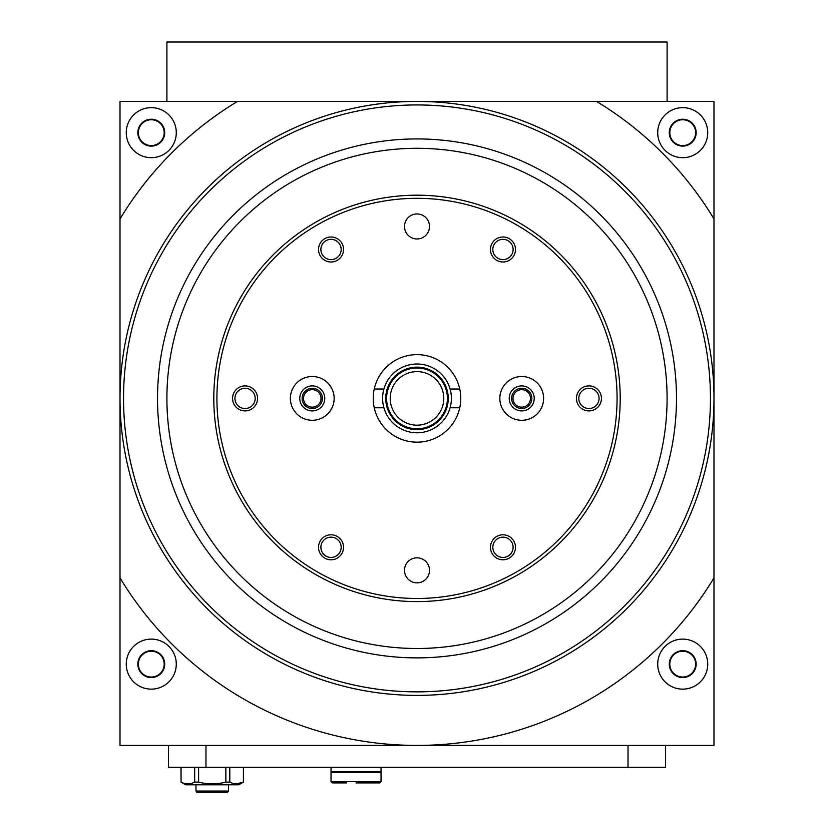 <?xml version="1.0" encoding="UTF-8"?>
<svg xmlns="http://www.w3.org/2000/svg" width="834" height="834" viewBox="0 0 834 834"><rect width="100%" height="100%" fill="white"/><g stroke="black" fill="none" stroke-linecap="round" stroke-linejoin="round"><path stroke-width="1.25" d="M474.838 42.013L412.309 42.013M237.242 42.013L174.723 42.013M659.277 42.013L596.758 42.013M243.497 767.29L243.497 782.104L236.595 783.897M181.051 767.29L181.051 782.104L180.968 767.29M194.676 767.29L194.676 782.104L198.607 782.104C207.676 784.471 216.767 784.471 225.858 782.104L225.858 767.29M198.607 767.29L198.607 782.104M229.788 767.29L229.788 782.104L225.858 782.104M243.413 767.29L243.413 782.104C238.847 784.471 234.302 784.471 229.788 782.104M243.497 782.104L238.805 784.794L185.659 784.794L180.968 782.104M181.051 782.104C185.565 784.471 190.11 784.471 194.676 782.104M459.753 407.774L450.089 407.774A34.392 34.392 0 0 1 383.911 407.774L374.247 407.774M459.753 389.019L450.089 389.019A34.392 34.392 0 0 1 450.089 407.774M383.911 407.774A34.392 34.392 0 0 1 383.911 389.019L374.247 389.019M383.911 389.019A34.392 34.392 0 0 1 450.089 389.019M713.987 218.925A347.007 347.007 0 0 0 596.477 101.414L713.987 101.414L713.987 745.408L120.013 745.408L120.013 101.414L596.477 101.414L237.523 101.414A347.007 347.007 0 0 0 120.013 218.925M713.987 577.879A347.007 347.007 0 0 1 120.013 577.879M713.987 398.402A296.987 296.987 0 0 1 417 695.389A296.987 296.987 0 0 1 120.013 398.402A296.987 296.987 0 0 1 417 101.414A296.987 296.987 0 0 1 713.987 398.402M682.723 639.115A25.01 25.01 0 0 1 704.386 676.635A25.01 25.01 0 0 1 661.07 676.635A25.01 25.01 0 0 1 682.723 639.115M151.277 639.115A25.01 25.01 0 0 1 172.93 676.635A25.01 25.01 0 0 1 129.614 676.635A25.01 25.01 0 0 1 151.277 639.115M682.723 107.659A25.01 25.01 0 0 1 704.386 145.179A25.01 25.01 0 0 1 661.07 145.179A25.01 25.01 0 0 1 682.723 107.659M151.277 107.659A25.01 25.01 0 0 1 172.93 145.179A25.01 25.01 0 0 1 129.614 145.179A25.01 25.01 0 0 1 151.277 107.659M665.532 745.408L665.532 767.29L168.468 767.29L168.468 745.408M667.096 101.414L667.096 42.013L166.904 42.013L166.904 101.414M386.924 406.929A31.265 31.265 0 0 1 417 367.137A31.265 31.265 0 0 1 422.723 429.135A31.265 31.265 0 0 1 386.924 406.929M417 367.992A30.41 30.41 0 0 1 443.334 413.601A30.41 30.41 0 0 1 390.666 413.601A30.41 30.41 0 0 1 417 367.992M417 371.62A26.782 26.782 0 0 1 440.196 411.787A26.782 26.782 0 0 1 393.804 411.787A26.782 26.782 0 0 1 417 371.62M682.723 650.687A13.438 13.438 0 0 1 694.368 670.849A13.438 13.438 0 0 1 671.089 670.849A13.438 13.438 0 0 1 682.723 650.687M682.723 651.198A12.927 12.927 0 0 1 693.919 670.588A12.927 12.927 0 0 1 671.537 670.588A12.927 12.927 0 0 1 682.723 651.198M151.277 650.687A13.438 13.438 0 0 1 162.911 670.849A13.438 13.438 0 0 1 139.632 670.849A13.438 13.438 0 0 1 151.277 650.687M151.277 651.198A12.927 12.927 0 0 1 162.463 670.588A12.927 12.927 0 0 1 140.081 670.588A12.927 12.927 0 0 1 151.277 651.198M682.723 119.231A13.438 13.438 0 0 1 694.368 139.393A13.438 13.438 0 0 1 671.089 139.393A13.438 13.438 0 0 1 682.723 119.231M682.723 119.752A12.927 12.927 0 0 1 693.919 139.132A12.927 12.927 0 0 1 671.537 139.132A12.927 12.927 0 0 1 682.723 119.752M151.277 119.231A13.438 13.438 0 0 1 162.911 139.393A13.438 13.438 0 0 1 139.632 139.393A13.438 13.438 0 0 1 151.277 119.231M151.277 119.752A12.927 12.927 0 0 1 162.463 139.132A12.927 12.927 0 0 1 140.081 139.132A12.927 12.927 0 0 1 151.277 119.752M228.495 784.794L228.495 791.049L195.98 791.049L195.98 784.794M228.495 791.049L227.619 792.3L196.855 792.3L195.98 791.049M617.077 398.402A200.077 200.077 0 0 1 316.962 571.676A200.077 200.077 0 0 1 316.962 225.128A200.077 200.077 0 0 1 617.077 398.402M429.51 570.341A12.51 12.51 0 0 1 410.745 581.173A12.51 12.51 0 0 1 410.745 559.51A12.51 12.51 0 0 1 429.51 570.341M334.153 398.402A21.882 21.882 0 0 1 301.335 417.354A21.882 21.882 0 0 1 301.335 379.449A21.882 21.882 0 0 1 334.153 398.402M543.612 398.402A21.882 21.882 0 0 1 510.783 417.354A21.882 21.882 0 0 1 510.783 379.449A21.882 21.882 0 0 1 543.612 398.402M515.475 547.302A12.51 12.51 0 0 1 496.72 558.134A12.51 12.51 0 0 1 496.72 536.471A12.51 12.51 0 0 1 515.475 547.302M343.535 249.491A12.51 12.51 0 0 1 324.78 260.323A12.51 12.51 0 0 1 324.78 238.66A12.51 12.51 0 0 1 343.535 249.491M515.475 249.491A12.51 12.51 0 0 1 496.72 260.323A12.51 12.51 0 0 1 496.72 238.66A12.51 12.51 0 0 1 515.475 249.491M343.535 547.302A12.51 12.51 0 0 1 324.78 558.134A12.51 12.51 0 0 1 324.78 536.471A12.51 12.51 0 0 1 343.535 547.302M601.45 398.402A12.51 12.51 0 0 1 582.685 409.233A12.51 12.51 0 0 1 582.685 387.57A12.51 12.51 0 0 1 601.45 398.402M257.56 398.402A12.51 12.51 0 0 1 238.805 409.233A12.51 12.51 0 0 1 238.805 387.57A12.51 12.51 0 0 1 257.56 398.402M429.51 226.462A12.51 12.51 0 0 1 410.745 237.283A12.51 12.51 0 0 1 410.745 215.631A12.51 12.51 0 0 1 429.51 226.462M460.764 398.402A43.764 43.764 0 0 1 395.118 436.307A43.764 43.764 0 0 1 395.118 360.497A43.764 43.764 0 0 1 460.764 398.402M620.204 398.402A203.204 203.204 0 0 1 315.398 574.376A203.204 203.204 0 0 1 315.398 222.417A203.204 203.204 0 0 1 620.204 398.402M667.096 398.402A250.096 250.096 0 0 1 291.952 614.992A250.096 250.096 0 0 1 291.952 181.812A250.096 250.096 0 0 1 667.096 398.402M676.478 398.402A259.478 259.478 0 0 1 287.261 623.113A259.478 259.478 0 0 1 287.261 173.691A259.478 259.478 0 0 1 676.478 398.402M710.453 398.402A293.453 293.453 0 0 1 270.268 652.542A293.453 293.453 0 0 1 270.268 144.261A293.453 293.453 0 0 1 710.453 398.402M255.194 398.402A10.133 10.133 0 0 1 239.994 407.18A10.133 10.133 0 0 1 239.994 389.624A10.133 10.133 0 0 1 255.194 398.402M599.073 398.402A10.133 10.133 0 0 1 583.873 407.18A10.133 10.133 0 0 1 583.873 389.624A10.133 10.133 0 0 1 599.073 398.402M341.169 547.302A10.133 10.133 0 0 1 325.958 556.08A10.133 10.133 0 0 1 325.958 538.524A10.133 10.133 0 0 1 341.169 547.302M513.108 249.491A10.133 10.133 0 0 1 497.898 258.269A10.133 10.133 0 0 1 497.898 240.713A10.133 10.133 0 0 1 513.108 249.491M341.169 249.491A10.133 10.133 0 0 1 325.958 258.269A10.133 10.133 0 0 1 325.958 240.713A10.133 10.133 0 0 1 341.169 249.491M513.108 547.302A10.133 10.133 0 0 1 497.898 556.08A10.133 10.133 0 0 1 497.898 538.524A10.133 10.133 0 0 1 513.108 547.302M534.229 398.402A12.51 12.51 0 0 1 515.475 409.233A12.51 12.51 0 0 1 515.475 387.57A12.51 12.51 0 0 1 534.229 398.402M531.863 398.402A10.133 10.133 0 0 1 516.663 407.18A10.133 10.133 0 0 1 516.663 389.624A10.133 10.133 0 0 1 531.863 398.402M530.476 398.402A8.757 8.757 0 0 1 517.351 405.981A8.757 8.757 0 0 1 517.351 390.823A8.757 8.757 0 0 1 530.476 398.402M324.78 398.402A12.51 12.51 0 0 1 306.015 409.233A12.51 12.51 0 0 1 306.015 387.57A12.51 12.51 0 0 1 324.78 398.402M322.404 398.402A10.133 10.133 0 0 1 307.204 407.18A10.133 10.133 0 0 1 307.204 389.624A10.133 10.133 0 0 1 322.404 398.402M321.027 398.402A8.757 8.757 0 0 1 307.892 405.981A8.757 8.757 0 0 1 307.892 390.823A8.757 8.757 0 0 1 321.027 398.402M356.035 782.918L379.793 782.918L356.035 782.918M381.044 781.666L331.025 781.666L331.025 772.503L381.044 772.503L381.044 781.666L379.793 782.918M331.025 767.29L331.025 771.565L381.044 771.565L381.044 767.29M346.663 782.918L332.276 782.918L346.663 782.918M205.977 767.29L205.977 745.408M628.023 767.29L628.023 745.408M331.025 781.666L332.276 782.918L331.025 781.666M378.553 772.503L378.553 771.565M333.527 772.503L333.527 771.565"/></g></svg>
